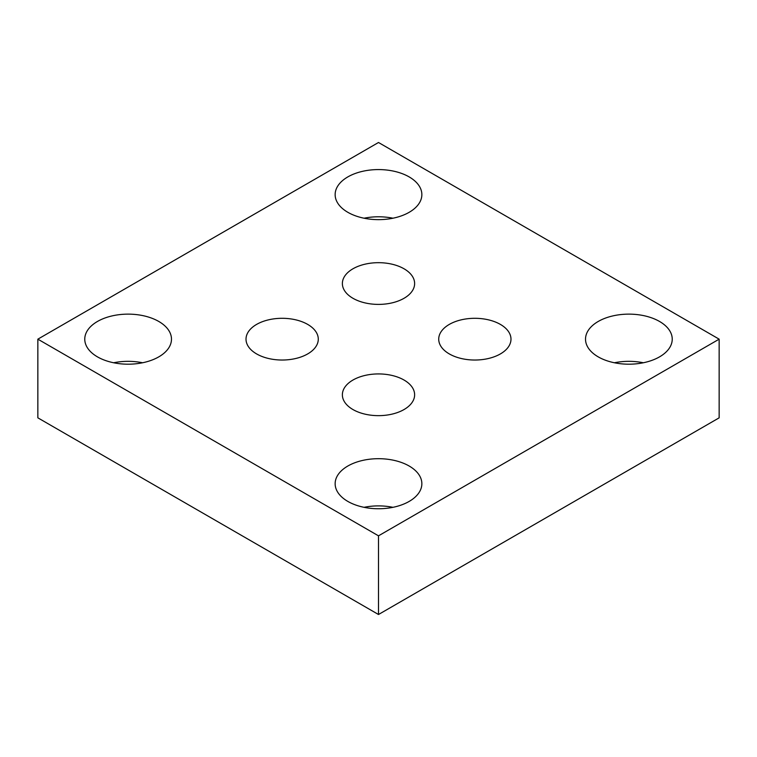 <?xml version="1.0" encoding="UTF-8"?>
<svg xmlns="http://www.w3.org/2000/svg" width="757" height="757" viewBox="0 0 757 757"><rect width="100%" height="100%" fill="white"/><g stroke="black" fill="none" stroke-linecap="round" stroke-linejoin="round"><path stroke-width="1.14" d="M404.049 380.042A36.128 20.865 0 0 0 364.675 375.519A36.128 20.865 0 0 0 342.372 394.794A36.128 20.865 0 0 0 352.951 409.546A36.128 20.865 0 0 0 392.325 414.06A36.128 20.865 0 0 0 414.628 394.794A36.128 20.865 0 0 0 404.049 380.042M307.702 324.412A36.128 20.865 0 0 0 268.319 319.889A36.128 20.865 0 0 0 246.016 339.164A36.128 20.865 0 0 0 256.604 353.916A36.128 20.865 0 0 0 295.978 358.44A36.128 20.865 0 0 0 318.281 339.164A36.128 20.865 0 0 0 307.702 324.412M404.049 268.792A36.128 20.865 0 0 0 364.675 264.269A36.128 20.865 0 0 0 342.372 283.534A36.128 20.865 0 0 0 352.951 298.286A36.128 20.865 0 0 0 392.325 302.809A36.128 20.865 0 0 0 414.628 283.534A36.128 20.865 0 0 0 404.049 268.792M500.396 324.412A36.128 20.865 0 0 0 461.022 319.889A36.128 20.865 0 0 0 438.719 339.164A36.128 20.865 0 0 0 449.298 353.916A36.128 20.865 0 0 0 488.681 358.44A36.128 20.865 0 0 0 510.984 339.164A36.128 20.865 0 0 0 500.396 324.412M409.159 466.019A43.357 25.028 0 0 0 361.912 460.597A43.357 25.028 0 0 0 335.143 483.723A43.357 25.028 0 0 0 347.842 501.418A43.357 25.028 0 0 0 395.088 506.849A43.357 25.028 0 0 0 421.857 483.723A43.357 25.028 0 0 0 409.159 466.019M392.949 507.322A43.357 25.028 0 0 0 364.051 507.322M409.159 176.911A43.357 25.028 0 0 0 361.912 171.479A43.357 25.028 0 0 0 335.143 194.615A43.357 25.028 0 0 0 347.842 212.31A43.357 25.028 0 0 0 395.088 217.742A43.357 25.028 0 0 0 421.857 194.615A43.357 25.028 0 0 0 409.159 176.911M392.949 218.215A43.357 25.028 0 0 0 364.051 218.215M158.781 321.46A43.357 25.028 0 0 0 111.534 316.038A43.357 25.028 0 0 0 84.765 339.164A43.357 25.028 0 0 0 97.464 356.869A43.357 25.028 0 0 0 144.71 362.291A43.357 25.028 0 0 0 171.479 339.164A43.357 25.028 0 0 0 158.781 321.46M142.571 362.764A43.357 25.028 0 0 0 113.673 362.764M659.536 321.46A43.357 25.028 0 0 0 612.29 316.038A43.357 25.028 0 0 0 585.521 339.164A43.357 25.028 0 0 0 598.219 356.869A43.357 25.028 0 0 0 645.466 362.291A43.357 25.028 0 0 0 672.235 339.164A43.357 25.028 0 0 0 659.536 321.46M643.327 362.764A43.357 25.028 0 0 0 614.429 362.764M719.15 339.164L378.5 142.496L37.85 339.164L378.5 535.833L719.15 339.164L719.15 417.836L378.5 614.504L37.85 417.836L37.85 339.164M378.5 535.833L378.5 614.504"/></g></svg>
